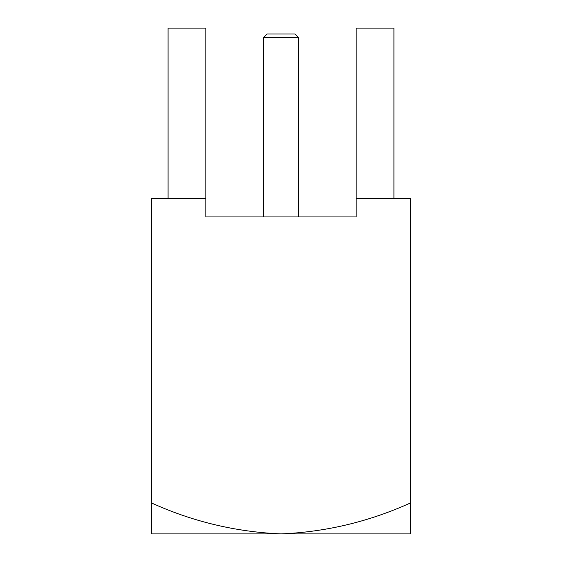 <?xml version="1.0" encoding="UTF-8"?>
<svg xmlns="http://www.w3.org/2000/svg" width="562" height="562" viewBox="0 0 562 562"><rect width="100%" height="100%" fill="white"/><g stroke="black" fill="none" stroke-linecap="round" stroke-linejoin="round"><path stroke-width="0.84" d="M263.409 37.724L267.112 34.022L294.888 34.022L298.591 37.724L263.409 37.724L263.409 216.939M298.591 37.724L298.591 216.939M151.403 502.906L151.403 533.9L281 533.9C235.759 531.94 192.555 521.613 151.403 502.906L151.403 198.428L205.833 198.428L205.833 28.1L168.066 28.1L168.066 198.428M393.934 198.428L393.934 28.1L356.168 28.1L356.168 198.428L410.597 198.428L410.597 502.906C369.115 521.677 325.918 532.003 281 533.9L410.597 533.9L410.597 502.906M356.168 198.428L356.168 216.939L205.833 216.939L205.833 198.428"/></g></svg>
